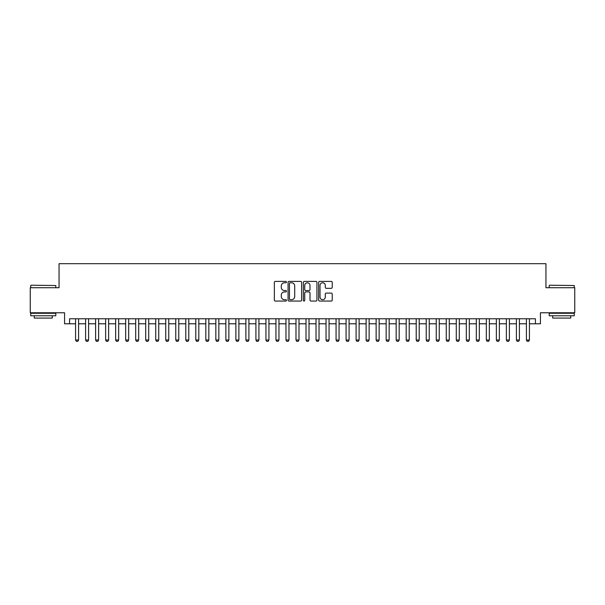 <?xml version="1.0" encoding="UTF-8"?>
<svg xmlns="http://www.w3.org/2000/svg" width="605" height="605" viewBox="0 0 605 605"><rect width="100%" height="100%" fill="white"/><g stroke="black" fill="none" stroke-linecap="round" stroke-linejoin="round"><path stroke-width="0.91" d="M286.467 282.081A0.688 0.688 0 0 0 285.779 281.393L275.335 281.393A0.983 0.983 0 0 0 274.352 282.376L274.352 300.08A0.983 0.983 0 0 0 275.335 301.063L285.779 301.063A0.688 0.688 0 0 0 286.467 300.375A0.688 0.688 0 0 0 285.779 299.687L284.433 299.687A3.146 3.146 0 0 1 281.287 296.541L281.287 295.066A3.146 3.146 0 0 1 284.433 291.92L285.779 291.92A0.688 0.688 0 0 0 286.467 291.232A0.688 0.688 0 0 0 285.779 290.544L284.433 290.544A3.146 3.146 0 0 1 281.287 287.398L281.287 285.915A3.146 3.146 0 0 1 284.433 282.769L285.779 282.769A0.688 0.688 0 0 0 286.467 282.081M331.238 288.328A0.983 0.983 0 0 0 332.221 287.345L332.221 282.376A0.983 0.983 0 0 0 331.238 281.393L319.637 281.393A0.983 0.983 0 0 0 318.654 282.376L318.654 300.08A0.983 0.983 0 0 0 319.637 301.063L331.238 301.063A0.983 0.983 0 0 0 332.221 300.08L332.221 294.083A0.983 0.983 0 0 0 331.238 293.1L326.276 293.1A0.983 0.983 0 0 0 325.293 294.083L325.293 297.055A2.632 2.632 0 0 1 322.662 299.687A2.632 2.632 0 0 1 320.03 297.055L320.03 285.401A2.632 2.632 0 0 1 322.662 282.769A2.632 2.632 0 0 1 325.293 285.401L325.293 287.345A0.983 0.983 0 0 0 326.276 288.328L331.238 288.328M69.575 323.788L69.575 318.782L535.425 318.782L535.425 323.788L540.439 323.788L540.439 312.77L574.75 312.77L574.75 287.723L545.944 287.723L545.944 263.682L59.056 263.682L59.056 287.723L30.25 287.723L30.25 312.77L64.561 312.77L64.561 323.788L75.58 323.788M301.638 282.376A0.983 0.983 0 0 0 300.655 281.393L289.054 281.393A0.983 0.983 0 0 0 288.071 282.376L288.071 300.08A0.983 0.983 0 0 0 289.054 301.063L300.655 301.063A0.983 0.983 0 0 0 301.638 300.08L301.638 282.376M304.345 281.393L315.946 281.393A0.983 0.983 0 0 1 316.929 282.376L316.929 300.08A0.983 0.983 0 0 1 315.946 301.063L310.985 301.063A0.983 0.983 0 0 1 310.002 300.08L310.002 292.903A0.983 0.983 0 0 0 309.011 291.92L305.722 291.92A0.983 0.983 0 0 0 304.738 292.903L304.738 300.375A0.688 0.688 0 0 1 304.05 301.063A0.688 0.688 0 0 1 303.362 300.375L303.362 282.376A0.983 0.983 0 0 1 304.345 281.393M78.59 323.788L85.6 323.788M88.61 323.788L95.62 323.788M98.623 323.788L105.641 323.788M108.643 323.788L115.653 323.788M118.663 323.788L125.674 323.788M128.683 323.788L135.694 323.788M138.696 323.788L145.714 323.788M148.717 323.788L155.727 323.788M158.737 323.788L165.747 323.788M168.757 323.788L175.768 323.788M178.77 323.788L185.788 323.788M188.79 323.788L195.801 323.788M198.811 323.788L205.821 323.788M208.831 323.788L215.841 323.788M218.844 323.788L225.862 323.788M228.864 323.788L235.874 323.788M238.884 323.788L245.895 323.788M248.905 323.788L255.915 323.788M258.917 323.788L265.935 323.788M268.938 323.788L275.948 323.788M278.958 323.788L285.968 323.788M288.978 323.788L295.989 323.788M298.991 323.788L306.009 323.788M309.011 323.788L316.022 323.788M319.032 323.788L326.042 323.788M329.052 323.788L336.062 323.788M339.065 323.788L346.083 323.788M349.085 323.788L356.095 323.788M359.105 323.788L366.116 323.788M369.126 323.788L376.136 323.788M379.138 323.788L386.156 323.788M389.159 323.788L396.169 323.788M399.179 323.788L406.189 323.788M409.199 323.788L416.21 323.788M419.212 323.788L426.23 323.788M429.232 323.788L436.243 323.788M439.253 323.788L446.263 323.788M449.273 323.788L456.283 323.788M459.286 323.788L466.304 323.788M469.306 323.788L476.317 323.788M479.326 323.788L486.337 323.788M489.347 323.788L496.357 323.788M499.359 323.788L506.377 323.788M509.38 323.788L516.39 323.788M519.4 323.788L526.411 323.788M529.42 323.788L535.425 323.788M290.135 282.769A0.688 0.688 0 0 0 289.447 283.458L289.447 298.999A0.688 0.688 0 0 0 290.135 299.687L291.557 299.687A3.146 3.146 0 0 0 294.703 296.541L294.703 285.915A3.146 3.146 0 0 0 291.557 282.769L290.135 282.769M310.002 285.454A2.632 2.632 0 0 0 307.37 282.822A2.632 2.632 0 0 0 304.738 285.454L304.738 289.561A0.983 0.983 0 0 0 305.722 290.544L309.011 290.544A0.983 0.983 0 0 0 310.002 289.561L310.002 285.454M78.59 318.782L78.59 340.018L77.841 341.318L76.336 341.318L75.58 340.018L75.58 318.782M75.58 340.018L78.59 340.018M31.052 285.22L55.796 285.522L31.052 285.22M43.273 315.772L30.749 315.772L30.749 313.269L55.796 313.269L55.796 315.772L43.273 315.772M52.287 315.772L52.287 318.079L34.258 318.079L34.258 315.772M549.506 285.22L574.251 285.522L549.506 285.22M561.727 315.772L549.204 315.772L549.204 313.269L574.251 313.269L574.251 315.772L561.727 315.772M570.742 315.772L570.742 318.079L552.713 318.079L552.713 315.772M88.61 318.782L88.61 340.018L87.854 341.318L86.356 341.318L85.6 340.018L85.6 318.782M85.6 340.018L88.61 340.018M98.623 318.782L98.623 340.018L97.874 341.318L96.369 341.318L95.62 340.018L95.62 318.782M95.62 340.018L98.623 340.018M108.643 318.782L108.643 340.018L107.894 341.318L106.389 341.318L105.641 340.018L105.641 318.782M105.641 340.018L108.643 340.018M118.663 318.782L118.663 340.018L117.914 341.318L116.41 341.318L115.653 340.018L115.653 318.782M115.653 340.018L118.663 340.018M128.683 318.782L128.683 340.018L127.927 341.318L126.43 341.318L125.674 340.018L125.674 318.782M125.674 340.018L128.683 340.018M138.696 318.782L138.696 340.018L137.948 341.318L136.443 341.318L135.694 340.018L135.694 318.782M135.694 340.018L138.696 340.018M148.717 318.782L148.717 340.018L147.968 341.318L146.463 341.318L145.714 340.018L145.714 318.782M145.714 340.018L148.717 340.018M158.737 318.782L158.737 340.018L157.988 341.318L156.483 341.318L155.727 340.018L155.727 318.782M155.727 340.018L158.737 340.018M168.757 318.782L168.757 340.018L168.001 341.318L166.504 341.318L165.747 340.018L165.747 318.782M165.747 340.018L168.757 340.018M178.77 318.782L178.77 340.018L178.021 341.318L176.516 341.318L175.768 340.018L175.768 318.782M175.768 340.018L178.77 340.018M188.79 318.782L188.79 340.018L188.042 341.318L186.537 341.318L185.788 340.018L185.788 318.782M185.788 340.018L188.79 340.018M198.811 318.782L198.811 340.018L198.062 341.318L196.557 341.318L195.801 340.018L195.801 318.782M195.801 340.018L198.811 340.018M208.831 318.782L208.831 340.018L208.075 341.318L206.577 341.318L205.821 340.018L205.821 318.782M205.821 340.018L208.831 340.018M218.844 318.782L218.844 340.018L218.095 341.318L216.59 341.318L215.841 340.018L215.841 318.782M215.841 340.018L218.844 340.018M228.864 318.782L228.864 340.018L228.115 341.318L226.61 341.318L225.862 340.018L225.862 318.782M225.862 340.018L228.864 340.018M238.884 318.782L238.884 340.018L238.136 341.318L236.631 341.318L235.874 340.018L235.874 318.782M235.874 340.018L238.884 340.018M248.905 318.782L248.905 340.018L248.148 341.318L246.651 341.318L245.895 340.018L245.895 318.782M245.895 340.018L248.905 340.018M258.917 318.782L258.917 340.018L258.169 341.318L256.664 341.318L255.915 340.018L255.915 318.782M255.915 340.018L258.917 340.018M268.938 318.782L268.938 340.018L268.189 341.318L266.684 341.318L265.935 340.018L265.935 318.782M265.935 340.018L268.938 340.018M278.958 318.782L278.958 340.018L278.202 341.318L276.704 341.318L275.948 340.018L275.948 318.782M275.948 340.018L278.958 340.018M288.978 318.782L288.978 340.018L288.222 341.318L286.725 341.318L285.968 340.018L285.968 318.782M285.968 340.018L288.978 340.018M298.991 318.782L298.991 340.018L298.242 341.318L296.737 341.318L295.989 340.018L295.989 318.782M295.989 340.018L298.991 340.018M309.011 318.782L309.011 340.018L308.263 341.318L306.758 341.318L306.009 340.018L306.009 318.782M306.009 340.018L309.011 340.018M319.032 318.782L319.032 340.018L318.275 341.318L316.778 341.318L316.022 340.018L316.022 318.782M316.022 340.018L319.032 340.018M329.052 318.782L329.052 340.018L328.296 341.318L326.798 341.318L326.042 340.018L326.042 318.782M326.042 340.018L329.052 340.018M339.065 318.782L339.065 340.018L338.316 341.318L336.811 341.318L336.062 340.018L336.062 318.782M336.062 340.018L339.065 340.018M349.085 318.782L349.085 340.018L348.336 341.318L346.831 341.318L346.083 340.018L346.083 318.782M346.083 340.018L349.085 340.018M359.105 318.782L359.105 340.018L358.349 341.318L356.852 341.318L356.095 340.018L356.095 318.782M356.095 340.018L359.105 340.018M369.126 318.782L369.126 340.018L368.369 341.318L366.864 341.318L366.116 340.018L366.116 318.782M366.116 340.018L369.126 340.018M379.138 318.782L379.138 340.018L378.39 341.318L376.885 341.318L376.136 340.018L376.136 318.782M376.136 340.018L379.138 340.018M389.159 318.782L389.159 340.018L388.41 341.318L386.905 341.318L386.156 340.018L386.156 318.782M386.156 340.018L389.159 340.018M399.179 318.782L399.179 340.018L398.423 341.318L396.925 341.318L396.169 340.018L396.169 318.782M396.169 340.018L399.179 340.018M409.199 318.782L409.199 340.018L408.443 341.318L406.938 341.318L406.189 340.018L406.189 318.782M406.189 340.018L409.199 340.018M419.212 318.782L419.212 340.018L418.463 341.318L416.958 341.318L416.21 340.018L416.21 318.782M416.21 340.018L419.212 340.018M429.232 318.782L429.232 340.018L428.484 341.318L426.979 341.318L426.23 340.018L426.23 318.782M426.23 340.018L429.232 340.018M439.253 318.782L439.253 340.018L438.496 341.318L436.999 341.318L436.243 340.018L436.243 318.782M436.243 340.018L439.253 340.018M449.273 318.782L449.273 340.018L448.517 341.318L447.012 341.318L446.263 340.018L446.263 318.782M446.263 340.018L449.273 340.018M459.286 318.782L459.286 340.018L458.537 341.318L457.032 341.318L456.283 340.018L456.283 318.782M456.283 340.018L459.286 340.018M469.306 318.782L469.306 340.018L468.557 341.318L467.052 341.318L466.304 340.018L466.304 318.782M466.304 340.018L469.306 340.018M479.326 318.782L479.326 340.018L478.57 341.318L477.073 341.318L476.317 340.018L476.317 318.782M476.317 340.018L479.326 340.018M489.347 318.782L489.347 340.018L488.59 341.318L487.086 341.318L486.337 340.018L486.337 318.782M486.337 340.018L489.347 340.018M499.359 318.782L499.359 340.018L498.611 341.318L497.106 341.318L496.357 340.018L496.357 318.782M496.357 340.018L499.359 340.018M509.38 318.782L509.38 340.018L508.631 341.318L507.126 341.318L506.377 340.018L506.377 318.782M506.377 340.018L509.38 340.018M519.4 318.782L519.4 340.018L518.644 341.318L517.146 341.318L516.39 340.018L516.39 318.782M516.39 340.018L519.4 340.018M529.42 318.782L529.42 340.018L528.664 341.318L527.159 341.318L526.411 340.018L526.411 318.782M526.411 340.018L529.42 340.018M30.749 287.723L30.749 285.522M36.459 313.269L36.459 312.77M50.086 313.269L50.086 312.77M55.796 287.723L55.796 285.522M549.204 287.723L549.204 285.522M554.914 313.269L554.914 312.77M568.541 313.269L568.541 312.77M574.251 287.723L574.251 285.522"/></g></svg>
